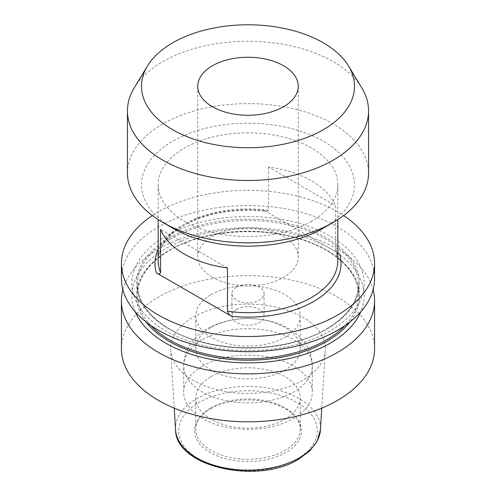 <?xml version="1.0" encoding="UTF-8"?>
<svg xmlns="http://www.w3.org/2000/svg" width="496" height="496" viewBox="0 0 496 496"><rect width="100%" height="100%" fill="white"/><g stroke="black" fill="none" stroke-linecap="round" stroke-linejoin="round"><path stroke-width="0.37" stroke-dasharray="2.48 1.86" d="M212.48 277.382A50.232 29.004 180 0 1 197.768 256.872A50.232 29.004 180 0 1 228.78 230.082A50.232 29.004 180 0 1 283.52 236.369A50.232 29.004 180 0 1 298.232 256.872A50.232 29.004 180 0 1 267.22 283.669A50.232 29.004 180 0 1 212.48 277.382M134.187 87.935A120.553 69.601 180 0 1 333.244 61.671A120.553 69.601 180 0 1 361.813 87.935M127.447 173.203A120.553 69.601 180 0 1 201.866 108.903A120.553 69.601 180 0 1 333.244 123.988A120.553 69.601 180 0 1 368.553 173.203M172.701 228.16A106.491 61.479 180 0 1 172.701 141.217A106.491 61.479 180 0 1 323.299 141.217A106.491 61.479 180 0 1 323.299 228.16M311.507 221.352A89.813 51.851 180 0 1 213.627 232.593A89.813 51.851 180 0 1 158.187 184.692A89.813 51.851 180 0 1 184.493 148.025A89.813 51.851 180 0 1 282.373 136.784A89.813 51.851 180 0 1 337.813 184.692A89.813 51.851 180 0 1 311.507 221.352M152.346 215.568A126.579 73.079 180 0 1 158.491 211.761A126.579 73.079 180 0 1 343.654 215.568M121.421 278.603A126.579 73.079 180 0 1 158.491 226.926A126.579 73.079 180 0 1 296.441 211.085A126.579 73.079 180 0 1 374.579 278.603M330.113 330.937A116.126 67.041 180 0 1 165.887 330.937A116.126 67.041 180 0 1 165.887 236.127A116.126 67.041 180 0 1 330.113 236.127A116.126 67.041 180 0 1 330.113 330.937M135.203 311.767A116.126 67.041 180 0 1 165.887 248.428A116.126 67.041 180 0 1 304.959 237.41A116.126 67.041 180 0 1 360.797 311.767M122.884 289.683A126.579 73.079 180 0 1 158.491 249.091A126.579 73.079 180 0 1 287.407 231.316A126.579 73.079 180 0 1 373.116 289.683M121.421 348.744A126.579 73.079 180 0 1 158.491 297.067A126.579 73.079 180 0 1 296.441 281.226A126.579 73.079 180 0 1 374.579 348.744M302.715 380.333A77.376 44.671 180 0 1 219.66 390.315A77.376 44.671 180 0 1 170.674 350.325A77.376 44.671 180 0 1 193.285 317.155A77.376 44.671 180 0 1 278.87 307.78A77.376 44.671 180 0 1 325.326 350.325A77.376 44.671 180 0 1 302.715 380.333M210.242 408.971A53.401 30.833 180 0 1 296.751 418.184A53.401 30.833 180 0 1 285.758 452.569A53.401 30.833 180 0 1 217.719 456.165A53.401 30.833 180 0 1 199.249 418.184A53.401 30.833 180 0 1 210.242 408.971M211.06 407.805A52.241 30.163 180 0 1 295.69 416.82A52.241 30.163 180 0 1 300.241 429.133A52.241 30.163 180 0 1 284.94 450.455A52.241 30.163 180 0 1 228.011 456.996A52.241 30.163 180 0 1 195.759 429.133A52.241 30.163 180 0 1 200.31 416.82A52.241 30.163 180 0 1 211.06 407.805M211.06 376.619A52.241 30.163 180 0 1 267.989 370.084A52.241 30.163 180 0 1 300.241 397.947A52.241 30.163 180 0 1 284.94 419.275A52.241 30.163 180 0 1 228.011 425.81A52.241 30.163 180 0 1 195.759 397.947A52.241 30.163 180 0 1 211.06 376.619M202.535 366.017A64.294 37.119 180 0 1 272.608 357.969A64.294 37.119 180 0 1 312.294 392.262A64.294 37.119 180 0 1 293.465 418.512A64.294 37.119 180 0 1 223.392 426.56A64.294 37.119 180 0 1 183.706 392.262A64.294 37.119 180 0 1 202.535 366.017M211.06 327.416A52.241 30.163 180 0 1 267.989 320.881A52.241 30.163 180 0 1 300.241 348.744A52.241 30.163 180 0 1 284.94 370.072A52.241 30.163 180 0 1 228.011 376.607A52.241 30.163 180 0 1 195.759 348.744A52.241 30.163 180 0 1 211.06 327.416M211.06 294.605A52.241 30.163 180 0 1 267.989 288.071A52.241 30.163 180 0 1 300.241 315.933A52.241 30.163 180 0 1 284.94 337.261A52.241 30.163 180 0 1 228.011 343.796A52.241 30.163 180 0 1 195.759 315.933A52.241 30.163 180 0 1 211.06 294.605M236.635 309.374A16.077 9.281 180 0 1 254.15 307.359A16.077 9.281 180 0 1 264.077 315.933A16.077 9.281 180 0 1 259.365 322.493A16.077 9.281 180 0 1 241.85 324.508A16.077 9.281 180 0 1 231.923 315.933A16.077 9.281 180 0 1 236.635 309.374M236.635 287.06A16.077 9.281 180 0 1 254.15 285.045A16.077 9.281 180 0 1 264.077 293.62A16.077 9.281 180 0 1 259.365 300.185A16.077 9.281 180 0 1 241.85 302.194A16.077 9.281 180 0 1 231.923 293.62A16.077 9.281 180 0 1 236.635 287.06M268.547 167.022L268.547 210.335L266.792 211.445L264.405 210.571L339.568 253.964L335.637 249.866L335.432 248.949L335.432 205.642L268.547 167.022A89.813 51.851 180 0 1 335.432 205.642M227.453 267.976L160.568 229.363M268.547 210.335A89.813 51.851 0 0 0 184.493 224.142A89.813 51.851 0 0 0 158.187 260.809C158.187 256.581 159.148 252.377 161.082 248.211C164.405 241.087 170.345 234.583 178.907 228.699L183.83 225.618C204.78 213.305 237.262 207.7 266.792 211.445M169.148 238.006A111.513 64.381 180 0 1 326.852 238.006A111.513 64.381 180 0 1 326.852 329.059A111.513 64.381 180 0 1 169.148 329.059A111.513 64.381 180 0 1 169.148 238.006M169.861 239.239A110.509 63.804 180 0 1 290.29 225.407A110.509 63.804 180 0 1 358.509 284.351A110.509 63.804 180 0 1 326.139 329.468A110.509 63.804 180 0 1 205.71 343.3A110.509 63.804 180 0 1 137.491 284.351A110.509 63.804 180 0 1 169.861 239.239M150.927 325.506A110.509 63.804 180 0 1 137.491 295.015A110.509 63.804 180 0 1 169.861 249.903A110.509 63.804 180 0 1 290.29 236.071A110.509 63.804 180 0 1 358.509 295.015A110.509 63.804 180 0 1 345.073 325.506M146.047 321.916A111.513 64.381 180 0 1 169.148 250.313A111.513 64.381 180 0 1 311.079 242.749A111.513 64.381 180 0 1 349.953 321.916M175.547 429.759A72.497 41.856 180 0 1 196.738 398.679A72.497 41.856 180 0 1 276.923 389.899A72.497 41.856 180 0 1 320.453 429.759M296.992 459.054A69.285 40.002 180 0 1 199.008 459.054A69.285 40.002 180 0 1 199.008 402.485A69.285 40.002 180 0 1 296.992 402.485A69.285 40.002 180 0 1 296.992 459.054M202.535 339.543A64.294 37.119 180 0 1 272.608 331.495A64.294 37.119 180 0 1 312.294 365.794A64.294 37.119 180 0 1 293.465 392.038A64.294 37.119 180 0 1 223.392 400.086A64.294 37.119 180 0 1 183.706 365.794A64.294 37.119 180 0 1 202.535 339.543M158.187 249.438A93.025 53.711 180 0 1 182.218 225.457A93.025 53.711 180 0 1 264.405 210.571M335.637 249.866L337.813 260.809A89.813 51.851 0 0 0 335.432 248.949M197.768 86.254L197.768 256.872M158.187 184.692L158.187 219.635M326.349 329.009C347.411 316.429 358.131 301.549 358.509 284.351L358.509 295.015C358.906 273.073 337.193 251.199 303.341 240.182C261.46 225.705 203.515 230.144 169.651 250.362C148.589 262.936 137.869 277.822 137.491 295.015L137.491 284.351C137.845 301.277 148.273 315.995 168.776 328.501C209.275 353.729 285.361 353.977 326.349 329.009M174.22 408.127L170.674 350.325M295.69 416.82L296.751 418.184M300.241 397.947L300.241 429.133M183.706 392.262L183.706 365.794C183.966 348.025 195.591 335.06 207.533 328.507C226.108 318.637 246.425 316.064 268.466 320.788C280.507 323.51 290.681 328.681 298.983 336.294L304.321 342.321C309.504 349.271 312.158 357.095 312.294 365.794L312.294 392.262M300.241 315.933L300.241 348.744M264.077 293.62L264.077 315.933M231.923 293.62L231.923 315.933M195.759 315.933L195.759 348.744M195.759 397.947L195.759 429.133M200.31 416.82L199.249 418.184M321.78 408.127L325.326 350.325M337.813 184.692L337.813 219.635M298.232 86.254L298.232 256.872"/><path stroke-width="0.74" d="M212.48 106.764A50.232 29.004 180 0 1 197.768 86.254A50.232 29.004 180 0 1 228.78 59.464A50.232 29.004 180 0 1 283.52 65.751A50.232 29.004 180 0 1 298.232 86.254A50.232 29.004 180 0 1 267.22 113.051A50.232 29.004 180 0 1 212.48 106.764M323.299 42.786A106.491 61.479 180 0 1 348.533 65.987A106.491 61.479 180 0 1 304.631 138.322A106.491 61.479 180 0 1 172.701 129.729A106.491 61.479 180 0 1 147.467 65.987A106.491 61.479 180 0 1 323.299 42.786M348.533 65.987L361.813 87.935A120.553 69.601 180 0 1 368.553 110.887A120.553 69.601 180 0 1 294.134 175.187A120.553 69.601 180 0 1 162.756 160.103A120.553 69.601 180 0 1 127.447 110.887A120.553 69.601 180 0 1 134.187 87.935L147.467 65.987M368.553 110.887L368.553 173.203A120.553 69.601 180 0 1 333.244 222.419A120.553 69.601 180 0 1 162.756 222.419L162.756 222.419A120.553 69.601 180 0 1 127.447 173.203L127.447 110.887M333.244 222.419L323.299 228.16A106.491 61.479 180 0 1 172.701 228.166L162.756 222.419L172.701 228.16A106.491 61.479 180 0 1 172.701 228.16L172.701 228.16M160.568 229.363L160.568 272.67C159.793 274.127 158.41 274.201 156.432 272.905L231.595 316.305C229.611 315.307 228.234 313.639 227.453 311.29L227.453 267.976A89.813 51.851 0 0 1 160.568 229.363M343.654 215.568A126.579 73.079 180 0 1 374.579 263.438A126.579 73.079 180 0 1 337.509 315.115A126.579 73.079 180 0 1 199.559 330.956A126.579 73.079 180 0 1 121.421 263.438A126.579 73.079 180 0 1 152.346 215.568M374.579 263.438L374.579 278.603A126.579 73.079 180 0 1 337.509 330.28A126.579 73.079 180 0 1 199.559 346.121A126.579 73.079 180 0 1 121.421 278.603L121.421 263.438M360.797 311.767A116.126 67.041 180 0 1 330.113 343.244A116.126 67.041 180 0 1 216.715 360.4A116.126 67.041 180 0 1 135.203 311.767M373.116 289.683A126.579 73.079 180 0 1 374.579 300.768A126.579 73.079 180 0 1 337.509 352.445A126.579 73.079 180 0 1 199.559 368.286A126.579 73.079 180 0 1 121.421 300.768A126.579 73.079 180 0 1 122.884 289.683M374.579 300.768L374.579 348.744A126.579 73.079 180 0 1 337.509 400.421A126.579 73.079 180 0 1 199.559 416.262A126.579 73.079 180 0 1 121.421 348.744L121.421 300.768M158.187 219.635L158.187 260.809A89.813 51.851 0 0 0 160.568 272.67M227.453 311.29A89.813 51.851 0 0 0 311.507 297.476A89.813 51.851 0 0 0 337.813 260.809L337.813 219.635M345.073 325.506A110.509 63.804 180 0 1 326.139 340.132A110.509 63.804 180 0 1 150.927 325.506M349.953 321.916A111.513 64.381 180 0 1 326.852 341.36A111.513 64.381 180 0 1 146.047 321.916M175.547 429.759C175.435 467.009 257.901 484.914 298.598 459.215L309.647 451.038L317.099 441.341L320.453 429.759A72.497 41.856 180 0 1 299.262 457.876A72.497 41.856 180 0 1 221.445 467.226A72.497 41.856 180 0 1 175.547 429.759L174.22 408.127M156.432 272.905A93.025 53.711 180 0 1 158.187 249.438M339.568 253.964A93.025 53.711 180 0 1 231.595 316.305M320.453 429.759L321.78 408.127"/></g></svg>
